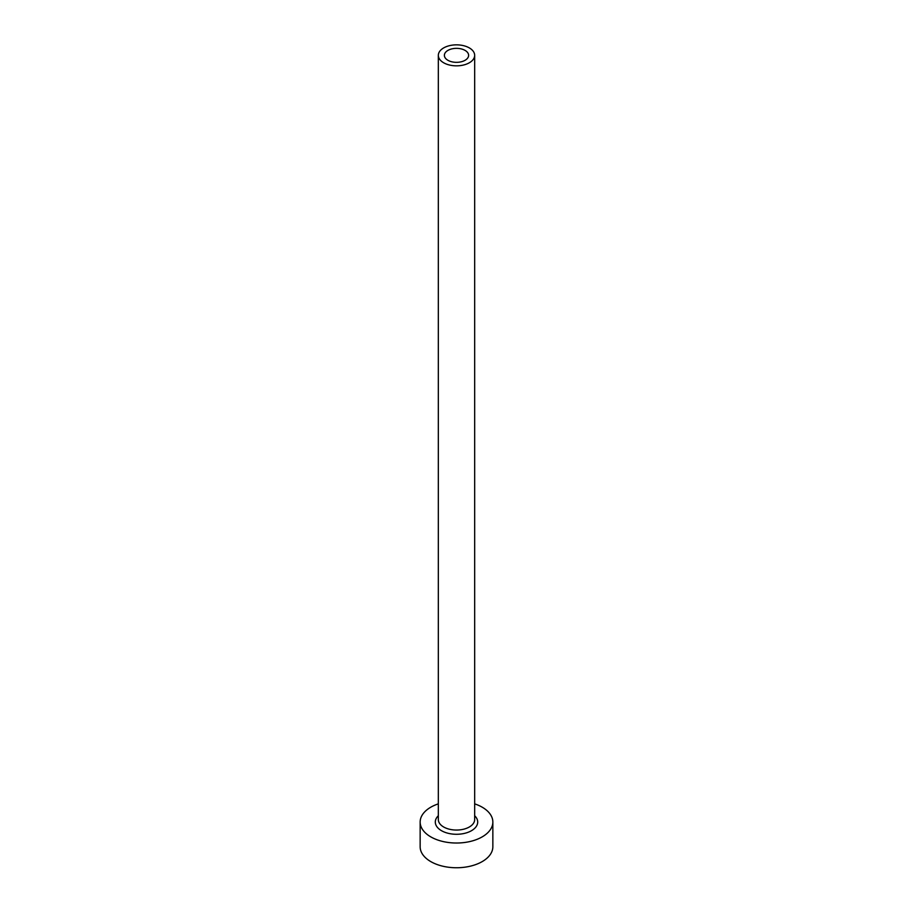 <?xml version="1.0" encoding="UTF-8"?>
<svg xmlns="http://www.w3.org/2000/svg" width="913" height="913" viewBox="0 0 913 913"><rect width="100%" height="100%" fill="white"/><g stroke="black" fill="none" stroke-linecap="round" stroke-linejoin="round"><path stroke-width="1.37" d="M465.071 50.398A12.12 6.996 0 0 0 451.867 48.88A12.12 6.996 0 0 0 444.38 55.339A12.12 6.996 0 0 0 447.929 60.292A12.12 6.996 0 0 0 461.133 61.81A12.12 6.996 0 0 0 468.62 55.339A12.12 6.996 0 0 0 465.071 50.398M443.65 62.769A18.169 10.488 0 0 0 463.45 65.04A18.169 10.488 0 0 0 474.669 55.339A18.169 10.488 0 0 0 469.35 47.921A18.169 10.488 0 0 0 449.55 45.65A18.169 10.488 0 0 0 438.331 55.339A18.169 10.488 0 0 0 443.65 62.769M438.331 803.862A36.349 20.988 0 0 0 420.151 822.031A36.349 20.988 0 0 0 430.799 836.879A36.349 20.988 0 0 0 470.412 841.421A36.349 20.988 0 0 0 492.849 822.031A36.349 20.988 0 0 0 482.201 807.195A36.349 20.988 0 0 0 474.669 803.862M420.151 822.031L420.151 846.773A36.349 20.988 0 0 0 430.799 861.61A36.349 20.988 0 0 0 470.412 866.152A36.349 20.988 0 0 0 492.849 846.773L492.849 822.031M474.669 815.731A21.204 12.246 180 0 1 469.556 831.686A21.204 12.246 180 0 1 441.504 830.693A21.204 12.246 180 0 1 438.331 815.731M438.331 55.339L438.331 819.566A18.169 10.488 0 0 0 443.65 826.984A18.169 10.488 0 0 0 463.45 829.255A18.169 10.488 0 0 0 474.669 819.566L474.669 55.339"/></g></svg>

